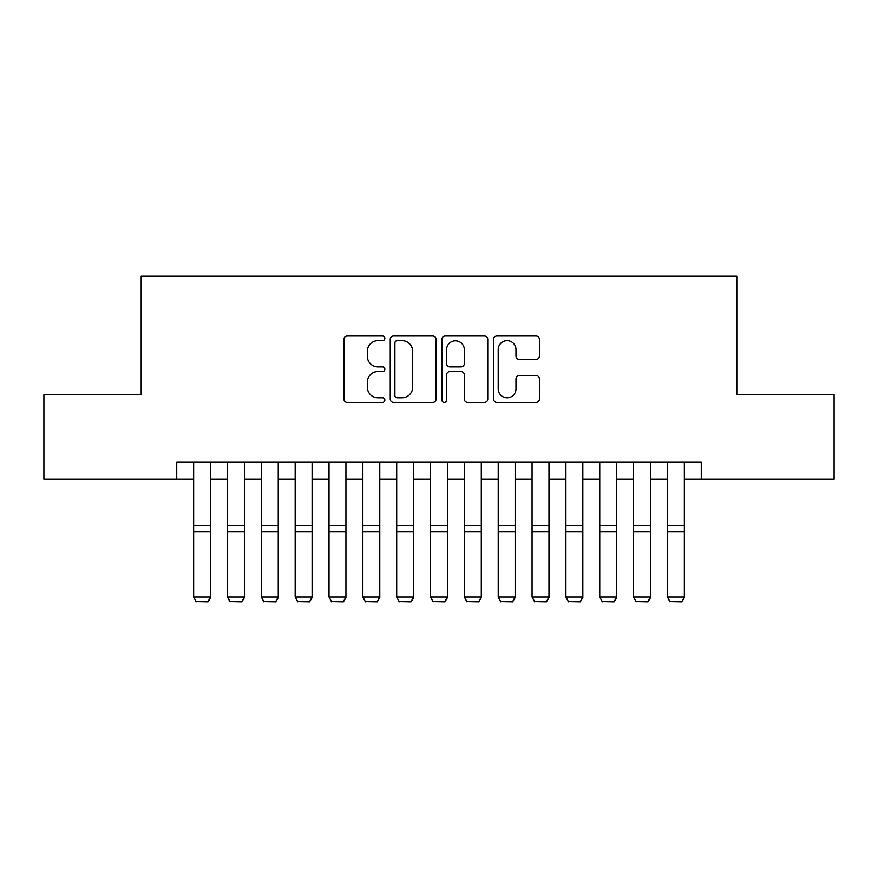 <?xml version="1.0" encoding="UTF-8"?>
<svg xmlns="http://www.w3.org/2000/svg" width="878" height="878" viewBox="0 0 878 878"><rect width="100%" height="100%" fill="white"/><g stroke="black" fill="none" stroke-linecap="round" stroke-linejoin="round"><path stroke-width="1.32" d="M384.86 338.315A2.327 2.327 0 0 0 382.534 335.989L347.238 335.989A3.325 3.325 0 0 0 343.913 339.314L343.913 399.106A3.325 3.325 0 0 0 347.238 402.431L382.534 402.431A2.327 2.327 0 0 0 384.86 400.105A2.327 2.327 0 0 0 382.534 397.778L377.957 397.778A10.635 10.635 0 0 1 367.333 387.143L367.333 382.16A10.635 10.635 0 0 1 377.957 371.537L382.534 371.537A2.327 2.327 0 0 0 384.86 369.21A2.327 2.327 0 0 0 382.534 366.883L377.957 366.883A10.635 10.635 0 0 1 367.333 356.248L367.333 351.266A10.635 10.635 0 0 1 377.957 340.642L382.534 340.642A2.327 2.327 0 0 0 384.86 338.315M536.074 359.409A3.325 3.325 0 0 0 539.399 356.084L539.399 339.314A3.325 3.325 0 0 0 536.074 335.989L496.882 335.989A3.325 3.325 0 0 0 493.557 339.314L493.557 399.106A3.325 3.325 0 0 0 496.882 402.431L536.074 402.431A3.325 3.325 0 0 0 539.399 399.106L539.399 378.846A3.325 3.325 0 0 0 536.074 375.521L519.304 375.521A3.325 3.325 0 0 0 515.979 378.846L515.979 388.888A8.89 8.89 0 0 1 507.1 397.778A8.89 8.89 0 0 1 498.21 388.888L498.21 349.532A8.89 8.89 0 0 1 507.1 340.642A8.89 8.89 0 0 1 515.979 349.532L515.979 356.084A3.325 3.325 0 0 0 519.304 359.409L536.074 359.409M176.73 479.19L43.9 479.19L43.9 394.595L141.193 394.595L141.193 276.142L736.807 276.142L736.807 394.595L834.1 394.595L834.1 479.19L701.27 479.19L701.27 462.278L176.73 462.278L176.73 479.19L193.654 479.19M436.092 339.314A3.325 3.325 0 0 0 432.766 335.989L393.574 335.989A3.325 3.325 0 0 0 390.249 339.314L390.249 399.106A3.325 3.325 0 0 0 393.574 402.431L432.766 402.431A3.325 3.325 0 0 0 436.092 399.106L436.092 339.314M445.234 335.989L484.426 335.989A3.325 3.325 0 0 1 487.751 339.314L487.751 399.106A3.325 3.325 0 0 1 484.426 402.431L467.656 402.431A3.325 3.325 0 0 1 464.33 399.106L464.33 374.851A3.325 3.325 0 0 0 461.005 371.537L449.876 371.537A3.325 3.325 0 0 0 446.562 374.851L446.562 400.105A2.327 2.327 0 0 1 444.235 402.431A2.327 2.327 0 0 1 441.908 400.105L441.908 339.314A3.325 3.325 0 0 1 445.234 335.989M210.566 479.19L227.49 479.19M244.413 479.19L261.337 479.19M278.249 479.19L295.173 479.19M312.096 479.19L329.02 479.19M345.932 479.19L362.855 479.19M379.779 479.19L396.702 479.19M413.615 479.19L430.538 479.19M447.462 479.19L464.385 479.19M481.298 479.19L498.221 479.19M515.145 479.19L532.068 479.19M548.98 479.19L565.904 479.19M582.827 479.19L599.751 479.19M616.663 479.19L633.587 479.19M650.51 479.19L667.434 479.19M684.346 479.19L701.27 479.19M397.229 340.642A2.327 2.327 0 0 0 394.902 342.969L394.902 395.451A2.327 2.327 0 0 0 397.229 397.778L402.047 397.778A10.635 10.635 0 0 0 412.671 387.143L412.671 351.266A10.635 10.635 0 0 0 402.047 340.642L397.229 340.642M464.33 349.696A8.89 8.89 0 0 0 455.441 340.807A8.89 8.89 0 0 0 446.562 349.696L446.562 363.558A3.325 3.325 0 0 0 449.876 366.883L461.005 366.883A3.325 3.325 0 0 0 464.33 363.558L464.33 349.696M210.566 462.278L210.566 597.655L208.031 601.858L196.189 601.617L208.031 601.858M196.189 601.858L193.654 597.04L210.566 597.04L208.031 601.617M193.654 462.278L193.654 597.04L196.189 601.617M244.413 462.278L244.413 597.655L241.878 601.858L230.025 601.617L241.878 601.858M230.025 601.858L227.49 597.04L244.413 597.04L241.878 601.617M227.49 462.278L227.49 597.04L230.025 601.617M278.249 462.278L278.249 597.655L275.714 601.858L263.872 601.617L275.714 601.858M263.872 601.858L261.337 597.04L278.249 597.04L275.714 601.617M261.337 462.278L261.337 597.04L263.872 601.617M312.096 462.278L312.096 597.655L309.561 601.858L297.708 601.617L309.561 601.858M297.708 601.858L295.173 597.04L312.096 597.04L309.561 601.617M295.173 462.278L295.173 597.04L297.708 601.617M345.932 462.278L345.932 597.655L343.397 601.858L331.555 601.617L343.397 601.858M331.555 601.858L329.02 597.04L345.932 597.04L343.397 601.617M329.02 462.278L329.02 597.04L331.555 601.617M379.779 462.278L379.779 597.655L377.244 601.858L365.391 601.617L377.244 601.858M365.391 601.858L362.855 597.04L379.779 597.04L377.244 601.617M362.855 462.278L362.855 597.04L365.391 601.617M413.615 462.278L413.615 597.655L411.08 601.858L399.238 601.617L411.08 601.858M399.238 601.858L396.702 597.04L413.615 597.04L411.08 601.617M396.702 462.278L396.702 597.04L399.238 601.617M447.462 462.278L447.462 597.655L444.926 601.858L433.073 601.617L444.926 601.858M433.073 601.858L430.538 597.04L447.462 597.04L444.926 601.617M430.538 462.278L430.538 597.04L433.073 601.617M481.298 462.278L481.298 597.655L478.762 601.858L466.92 601.617L478.762 601.858M466.92 601.858L464.385 597.04L481.298 597.04L478.762 601.617M464.385 462.278L464.385 597.04L466.92 601.617M515.145 462.278L515.145 597.655L512.609 601.858L500.756 601.617L512.609 601.858M500.756 601.858L498.221 597.04L515.145 597.04L512.609 601.617M498.221 462.278L498.221 597.04L500.756 601.617M548.98 462.278L548.98 597.655L546.445 601.858L534.603 601.617L546.445 601.858M534.603 601.858L532.068 597.04L548.98 597.04L546.445 601.617M532.068 462.278L532.068 597.04L534.603 601.617M582.827 462.278L582.827 597.655L580.292 601.858L568.439 601.617L580.292 601.858M568.439 601.858L565.904 597.04L582.827 597.04L580.292 601.617M565.904 462.278L565.904 597.04L568.439 601.617M616.663 462.278L616.663 597.655L614.128 601.858L602.286 601.617L614.128 601.858M602.286 601.858L599.751 597.04L616.663 597.04L614.128 601.617M599.751 462.278L599.751 597.04L602.286 601.617M650.51 462.278L650.51 597.655L647.975 601.858L636.122 601.617L647.975 601.858M636.122 601.858L633.587 597.04L650.51 597.04L647.975 601.617M633.587 462.278L633.587 597.04L636.122 601.617M684.346 462.278L684.346 597.655L681.811 601.858L669.969 601.617L681.811 601.858M669.969 601.858L667.434 597.04L684.346 597.04L681.811 601.617M667.434 462.278L667.434 597.04L669.969 601.617M210.566 525.439L193.654 525.439M210.566 531.848L193.654 531.848M244.413 525.439L227.49 525.439M244.413 531.848L227.49 531.848M278.249 525.439L261.337 525.439M278.249 531.848L261.337 531.848M312.096 525.439L295.173 525.439M312.096 531.848L295.173 531.848M345.932 525.439L329.02 525.439M345.932 531.848L329.02 531.848M379.779 525.439L362.855 525.439M379.779 531.848L362.855 531.848M413.615 525.439L396.702 525.439M413.615 531.848L396.702 531.848M447.462 525.439L430.538 525.439M447.462 531.848L430.538 531.848M481.298 525.439L464.385 525.439M481.298 531.848L464.385 531.848M515.145 525.439L498.221 525.439M515.145 531.848L498.221 531.848M548.98 525.439L532.068 525.439M548.98 531.848L532.068 531.848M582.827 525.439L565.904 525.439M582.827 531.848L565.904 531.848M616.663 525.439L599.751 525.439M616.663 531.848L599.751 531.848M650.51 525.439L633.587 525.439M650.51 531.848L633.587 531.848M684.346 525.439L667.434 525.439M684.346 531.848L667.434 531.848"/></g></svg>
